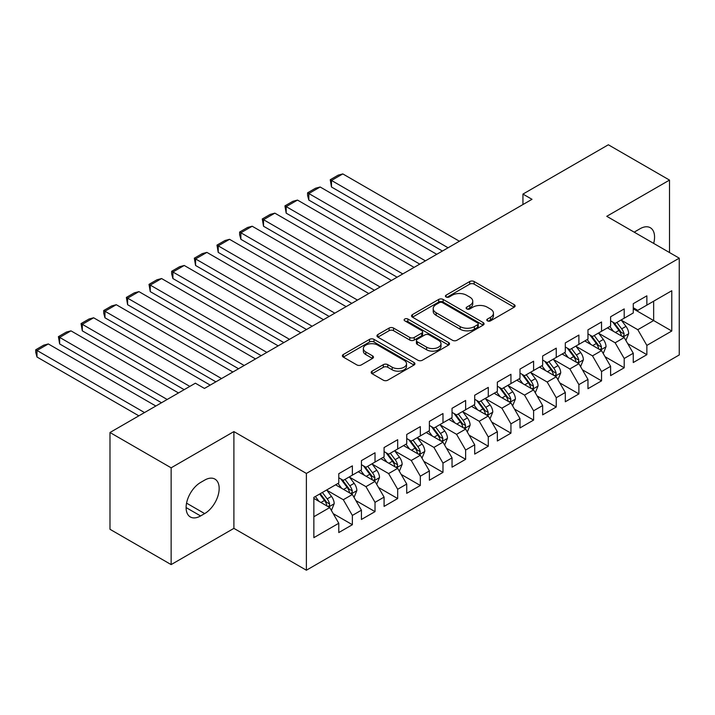 <?xml version="1.0" encoding="UTF-8"?>
<svg xmlns="http://www.w3.org/2000/svg" width="715" height="715" viewBox="0 0 715 715"><rect width="100%" height="100%" fill="white"/><g stroke="black" fill="none" stroke-linecap="round" stroke-linejoin="round"><path stroke-width="1.07" d="M487.442 320.856A2.199 1.269 0 0 0 490.553 320.856L514.183 307.209A3.146 1.814 0 0 0 515.104 305.931A3.146 1.814 0 0 0 514.183 304.644L474.161 281.54A3.146 1.814 0 0 0 469.71 281.54L446.089 295.179A2.199 1.269 0 0 0 445.445 296.073A2.199 1.269 0 0 0 446.089 296.975A2.199 1.269 0 0 0 449.199 296.975L452.255 295.206A10.064 5.809 0 0 1 466.484 295.206L469.826 297.136A10.064 5.809 0 0 1 472.767 301.238A10.064 5.809 0 0 1 469.826 305.35L466.761 307.119A2.199 1.269 0 0 0 466.117 308.013A2.199 1.269 0 0 0 466.761 308.916A2.199 1.269 0 0 0 469.88 308.916L472.937 307.146A10.064 5.809 0 0 1 487.165 307.146L490.499 309.077A10.064 5.809 0 0 1 493.448 313.179A10.064 5.809 0 0 1 490.499 317.29L487.442 319.051A2.199 1.269 0 0 0 486.799 319.954A2.199 1.269 0 0 0 487.442 320.856L487.442 319.051M372.095 371.139A3.146 1.814 0 0 0 371.174 372.426A3.146 1.814 0 0 0 372.095 373.713L383.329 380.192A3.146 1.814 0 0 0 387.771 380.192L414.012 365.043A3.146 1.814 0 0 0 414.932 363.765A3.146 1.814 0 0 0 414.012 362.478L373.99 339.366A3.146 1.814 0 0 0 369.539 339.366L343.307 354.515A3.146 1.814 0 0 0 342.387 355.802A3.146 1.814 0 0 0 343.307 357.089L356.865 364.918A3.146 1.814 0 0 0 361.316 364.918L372.542 358.43A3.146 1.814 0 0 0 373.462 357.151A3.146 1.814 0 0 0 372.542 355.864L365.821 351.986A8.41 4.853 0 0 1 363.354 348.545A8.41 4.853 0 0 1 368.547 344.058A8.41 4.853 0 0 1 377.717 345.113L404.064 360.324A8.41 4.853 0 0 1 406.522 363.765A8.41 4.853 0 0 1 401.33 368.252A8.41 4.853 0 0 1 392.169 367.197L387.771 364.659A3.146 1.814 0 0 0 383.329 364.659L372.095 371.139L372.095 373.713M171.144 467.816L171.144 564.6L233.894 528.367L233.894 431.592L171.144 467.816L109.985 432.504L195.383 383.195L204.445 388.433L532.005 199.315L522.942 194.087L522.942 204.544M233.894 431.592L306.386 473.437L679.25 258.169L679.25 354.953L306.386 570.221L306.386 473.437M669.508 252.547L669.508 180.091L606.758 216.314L679.25 258.169M669.508 180.091L608.349 144.779L522.942 194.087M452.479 340.269A3.146 1.814 0 0 0 456.93 340.269L483.161 325.119A3.146 1.814 0 0 0 484.082 323.832A3.146 1.814 0 0 0 483.161 322.554L443.139 299.442A3.146 1.814 0 0 0 438.697 299.442L412.457 314.591A3.146 1.814 0 0 0 411.536 315.878A3.146 1.814 0 0 0 412.457 317.165L452.479 340.269M405.664 321.33A2.199 1.269 0 0 1 407.899 321.643L407.899 319.024L448.591 342.512A3.146 1.814 0 0 1 449.512 343.799A3.146 1.814 0 0 1 448.591 345.086L422.351 360.235A3.146 1.814 0 0 1 417.9 360.235L377.878 337.123L377.878 334.557A3.146 1.814 0 0 0 376.957 335.836A3.146 1.814 0 0 0 377.878 337.123M377.878 334.557L389.112 328.069A3.146 1.814 0 0 1 393.554 328.069L409.784 337.444A3.146 1.814 0 0 0 414.235 337.444L421.68 333.145A3.146 1.814 0 0 0 422.601 331.858A3.146 1.814 0 0 0 421.68 330.58L404.788 320.82A2.199 1.269 0 0 1 404.136 319.918A2.199 1.269 0 0 1 405.494 318.747A2.199 1.269 0 0 1 407.899 319.024M633.267 308.782L653.653 320.552L653.653 301.194L671.778 290.737L646.861 305.117L646.861 295.831L633.267 303.678L633.267 312.964L624.204 318.202L624.204 308.916L610.61 316.763L610.61 326.049L601.547 331.277L601.547 321.991L587.962 329.838L587.962 339.125L578.9 344.353L578.9 335.067L565.306 342.914L565.306 352.2L556.243 357.437L556.243 348.151L542.649 355.999L542.649 365.285L533.596 370.513L533.596 361.227L520.002 369.074L520.002 378.36L510.939 383.589L510.939 374.303L497.345 382.15L497.345 391.436L488.282 396.673L488.282 387.387L474.697 395.234L474.697 404.52L465.635 409.749L465.635 400.463L452.041 408.31L452.041 417.596L442.978 422.824L442.978 413.538L429.393 421.385L429.393 430.671L420.331 435.909L420.331 426.623L406.737 434.47L406.737 443.756L397.674 448.984L397.674 439.698L384.08 447.545L384.08 456.831L375.026 462.06L375.026 452.774L361.433 460.621L361.433 469.907L352.37 475.144L352.37 465.858L338.776 473.705L338.776 482.991L313.858 497.372L313.858 537.653L338.776 523.273L329.713 507.578L313.858 498.418M671.778 290.737L671.778 331.018L646.861 345.399L637.798 329.704L621.371 320.231M627.716 343.638L646.861 354.685L646.861 345.399M646.861 354.685L633.267 362.532L633.267 353.246L624.204 358.483L615.141 342.789L598.723 333.306M605.06 356.714L624.204 367.769L624.204 358.483M624.204 367.769L610.61 375.616L610.61 366.33L601.547 371.559L592.494 355.864L576.067 346.382M582.412 369.798L601.547 380.845L601.547 371.559M601.547 380.845L587.962 388.692L587.962 379.406L578.9 384.634L569.837 368.94L553.41 359.457M559.756 382.874L578.9 393.92L578.9 384.634M578.9 393.92L565.306 401.767L565.306 392.481L556.243 397.719L547.181 382.024L530.762 372.542M537.099 395.949L556.243 407.005L556.243 397.719M556.243 407.005L542.649 414.852L542.649 405.566L533.596 410.794L524.533 395.1L508.106 385.617M514.451 409.034L533.596 420.08L533.596 410.794M533.596 420.08L520.002 427.928L520.002 418.641L510.939 423.87L501.876 408.176L485.458 398.693M491.795 422.109L510.939 433.156L510.939 423.87M510.939 433.156L497.345 441.003L497.345 431.717L488.282 436.954L479.229 421.26L462.802 411.777M469.147 435.185L488.282 446.24L488.282 436.954M488.282 446.24L474.697 454.088L474.697 444.802L465.635 450.03L456.572 434.336L440.145 424.853M446.491 448.269L465.635 459.316L465.635 450.03M465.635 459.316L452.041 467.163L452.041 457.877L442.978 463.106L433.916 447.411L417.497 437.929M423.843 461.345L442.978 472.392L442.978 463.106M442.978 472.392L429.393 480.239L429.393 470.953L420.331 476.19L411.268 460.496L394.841 451.013M401.187 474.42L420.331 485.476L420.331 476.19M420.331 485.476L406.737 493.323L406.737 484.037L397.674 489.266L388.611 473.571L372.193 464.089M378.53 487.505L397.674 498.552L397.674 489.266M397.674 498.552L384.08 506.399L384.08 497.113L375.026 502.341L365.964 486.647L349.537 477.164M355.882 500.58L375.026 511.627L375.026 502.341M375.026 511.627L361.433 519.474L361.433 510.188L352.37 515.426L343.307 499.731L326.88 490.249M333.226 513.656L352.37 524.712L352.37 515.426M352.37 524.712L338.776 532.559L338.776 523.273M338.776 477.754L343.307 480.373L352.37 475.144M313.858 516.731L329.713 507.578M361.433 464.678L365.964 467.297L375.026 462.06M343.307 499.731L352.37 494.494L335.603 484.824M361.433 510.188L352.37 494.494M384.08 451.603L388.611 454.213L397.674 448.984M365.964 486.647L375.026 481.418L358.26 471.739M384.08 497.113L375.026 481.418M406.737 438.518L411.268 441.137L420.331 435.909M388.611 473.571L397.674 468.343L380.907 458.664M406.737 484.037L397.674 468.343M429.393 425.443L433.916 428.062L442.978 422.824M411.268 460.496L420.331 455.258L403.564 445.588M429.393 470.953L420.331 455.258M452.041 412.367L456.572 414.977L465.635 409.749M433.916 447.411L442.978 442.183L426.22 432.504M452.041 457.877L442.978 442.183M474.697 399.283L479.229 401.901L488.282 396.673M456.572 434.336L465.635 429.107L448.868 419.428M474.697 444.802L465.635 429.107M497.345 386.207L501.876 388.826L510.939 383.589M479.229 421.26L488.282 416.023L471.525 406.352M497.345 431.717L488.282 416.023M520.002 373.132L524.533 375.741L533.596 370.513M501.876 408.176L510.939 402.947L494.172 393.268M520.002 418.641L510.939 402.947M542.649 360.047L547.181 362.666L556.243 357.437M524.533 395.1L533.596 389.872L516.829 380.192M542.649 405.566L533.596 389.872M565.306 346.972L569.837 349.59L578.9 344.353M547.181 382.024L556.243 376.787L539.485 367.117M565.306 392.481L556.243 376.787M587.962 333.896L592.494 336.506L601.547 331.277M569.837 368.94L578.9 363.712L562.133 354.032M587.962 379.406L578.9 363.712M610.61 320.812L615.141 323.43L624.204 318.202M592.494 355.864L601.547 350.636L584.79 340.957M610.61 366.33L601.547 350.636M633.267 307.736L637.798 310.355L646.861 305.117M615.141 342.789L624.204 337.552L607.437 327.881M633.267 353.246L624.204 337.552M109.985 432.504L109.985 529.288L171.144 564.6M233.894 528.367L306.386 570.221M637.798 329.704L653.653 320.552L671.778 331.018M653.671 243.395A20.503 11.833 120 0 0 650.31 227.728A20.503 11.833 120 0 0 640.059 228.737L635.984 231.097A20.503 11.833 120 0 0 634.276 232.196M200.593 482.464A20.503 11.833 120 0 0 187.205 500.536A20.503 11.833 120 0 0 190.342 516.963A20.503 11.833 120 0 0 200.593 515.944L204.669 513.593A20.503 11.833 120 0 0 218.066 495.522A20.503 11.833 120 0 0 214.92 479.095A20.503 11.833 120 0 0 204.669 480.114L200.593 482.464M488.327 321.16L490.499 319.909A10.064 5.809 0 0 0 493.448 315.798L493.448 313.179M472.767 301.238L472.767 303.857A10.064 5.809 0 0 1 469.826 307.968L467.646 309.22M514.139 307.236L474.161 284.15A3.146 1.814 0 0 0 469.71 284.15L446.964 297.288M483.125 325.146L443.139 302.061A3.146 1.814 0 0 0 438.697 302.061L412.501 317.183M477.602 324.735A2.199 1.269 0 0 0 478.246 323.832A2.199 1.269 0 0 0 477.602 322.939L442.469 302.651A2.199 1.269 0 0 0 439.359 302.651L436.132 304.519A10.064 5.809 0 0 0 433.192 308.621A10.064 5.809 0 0 0 436.132 312.732L460.147 326.594A10.064 5.809 0 0 0 474.385 326.594L477.602 324.735L477.602 327.354A2.199 1.269 0 0 0 478.246 326.451L478.246 323.832M433.192 308.621L433.192 311.24A10.064 5.809 0 0 0 436.132 315.351L436.132 312.732M477.602 327.354L474.385 329.213A10.064 5.809 0 0 1 460.147 329.213L436.132 315.351M377.922 337.149L389.112 330.688L389.112 328.069M422.601 331.858L422.601 334.477A3.146 1.814 0 0 1 421.68 335.764L414.235 340.063A3.146 1.814 0 0 1 409.784 340.063L393.554 330.688A3.146 1.814 0 0 0 389.112 330.688M407.899 321.643L448.546 345.104M426.632 347.168A8.41 4.853 0 0 0 435.801 348.223A8.41 4.853 0 0 0 440.994 343.736A8.41 4.853 0 0 0 438.527 340.304L429.241 334.942A3.146 1.814 0 0 0 424.799 334.942L417.346 339.241A3.146 1.814 0 0 0 416.425 340.528A3.146 1.814 0 0 0 417.346 341.806L426.632 347.168L426.632 349.787A8.41 4.853 0 0 0 435.801 350.842A8.41 4.853 0 0 0 440.994 346.355L440.994 343.736M416.425 340.528L416.425 343.137A3.146 1.814 0 0 0 417.346 344.424L417.346 341.806M426.632 349.787L417.346 344.424M406.522 363.765L406.522 366.375A8.41 4.853 0 0 1 401.33 370.862A8.41 4.853 0 0 1 392.169 369.807L387.771 367.278A3.146 1.814 0 0 0 383.329 367.278L372.14 373.731M363.354 348.545L363.354 351.163A8.41 4.853 0 0 0 365.821 354.595L365.821 351.986M372.497 358.456L365.821 354.595M413.967 365.07L373.99 341.985A3.146 1.814 0 0 0 369.539 341.985L343.343 357.107M625.884 340.456L628.691 333.601A8.491 4.898 -120 0 0 625.982 326.38L621.165 319.954M448.073 247.774L331.483 180.457L342.807 173.915L459.405 241.232M613.497 331.376L609.841 326.496M331.483 186.999L330.241 179.733L331.483 180.457L331.483 186.999L442.415 251.037M608.125 328.274L607.714 327.72M622.604 336.631L623.918 335.451L624.106 333.968A8.491 4.898 -120 0 0 621.675 328.864L616.866 322.438M614.114 322.84L620.057 330.768A4.326 2.494 60 0 1 620.843 332.082L624.106 333.968M612.621 321.973L618.958 330.428A8.491 4.898 60 0 1 621.389 335.541L621.558 336.032M330.241 179.733L338.168 175.157L342.807 173.915M603.228 353.541L606.034 346.686A8.491 4.898 -120 0 0 603.326 339.455L598.518 333.029M425.425 260.85L308.826 193.533L320.159 186.999L436.749 254.308M590.849 344.451L587.185 339.571M308.826 200.075L307.584 195.427L307.584 192.818L308.826 193.533L308.826 200.075L419.759 264.121M585.478 341.35L585.058 340.796M599.948 349.707L601.27 348.527L601.449 347.043A8.491 4.898 -120 0 0 599.018 341.94L594.21 335.514M591.466 335.916L597.409 343.852A4.326 2.494 60 0 1 598.196 345.166L601.449 347.043M589.973 335.058L596.301 343.513A8.491 4.898 60 0 1 598.732 348.616L598.902 349.108M307.584 192.818L315.512 188.242L320.159 186.999M580.571 366.616L583.386 359.761A8.491 4.898 -120 0 0 580.669 352.531L575.861 346.114M402.768 273.925L286.179 206.617L297.503 200.075L414.101 267.392M568.193 357.536L564.537 352.647M286.179 213.15L284.928 205.893L286.179 206.617L286.179 213.15L397.111 277.197M562.821 354.434L562.41 353.88M577.3 362.791L578.614 361.602L578.801 360.128A8.491 4.898 -120 0 0 576.37 355.015L571.553 348.598M568.809 348.992L574.753 356.928A4.326 2.494 60 0 1 575.539 358.242L578.801 360.128M567.317 348.134L573.653 356.588A8.491 4.898 60 0 1 576.084 361.692L576.254 362.183M284.928 205.893L292.864 201.317L297.503 200.075M557.923 379.692L560.73 372.837A8.491 4.898 -120 0 0 558.022 365.615L553.204 359.189M380.121 287.01L263.522 219.693L274.855 213.15L391.445 280.468M545.536 370.611L541.881 365.731M263.522 226.235L262.28 218.969L263.522 219.693L263.522 226.235L374.454 290.272M540.174 367.51L539.754 366.956M554.643 375.867L555.957 374.687L556.145 373.203A8.491 4.898 -120 0 0 553.714 368.1L548.905 361.674M546.153 362.076L552.105 370.004A4.326 2.494 60 0 1 552.883 371.317L556.145 373.203M544.66 361.209L550.997 369.664A8.491 4.898 60 0 1 553.428 374.776L553.598 375.268M262.28 218.969L270.207 214.393L274.855 213.15M535.267 392.776L538.073 385.921A8.491 4.898 -120 0 0 535.365 378.691L530.557 372.265M357.464 300.086L240.875 232.768L252.198 226.235L368.788 293.543M522.888 383.687L519.224 378.807M240.875 239.31L239.623 234.663L239.623 232.053L240.875 232.768L240.875 239.31L351.798 303.357M517.517 380.586L517.106 380.031M531.996 388.942L533.31 387.762L533.497 386.279A8.491 4.898 -120 0 0 531.066 381.175L526.249 374.749M523.505 375.152L529.449 383.088A4.326 2.494 60 0 1 530.235 384.402L533.497 386.279M522.013 374.294L528.349 382.748A8.491 4.898 60 0 1 530.771 387.852L530.95 388.343M239.623 232.053L247.551 227.477L252.198 226.235M512.619 405.852L515.426 398.997A8.491 4.898 -120 0 0 512.718 391.766L507.9 385.349M334.817 313.161L218.218 245.853L229.542 239.31L346.14 306.628M500.232 396.771L496.576 391.883M218.218 252.386L216.976 245.129L218.218 245.853L218.218 252.386L329.15 316.432M494.869 393.67L494.449 393.116M509.339 402.027L510.653 400.838L510.841 399.363A8.491 4.898 -120 0 0 508.41 394.251L503.601 387.834M500.849 388.227L506.792 396.164A4.326 2.494 60 0 1 507.578 397.477L510.841 399.363M499.356 387.369L505.693 395.824A8.491 4.898 60 0 1 508.124 400.927L508.294 401.419M216.976 245.129L224.903 240.553L229.542 239.31M489.963 418.927L492.769 412.072A8.491 4.898 -120 0 0 490.061 404.851L485.253 398.425M312.16 326.246L195.57 258.928L206.894 252.386L323.484 319.703M477.584 409.847L473.92 404.958M195.57 265.471L194.319 258.204L195.57 258.928L195.57 265.471L306.494 329.508M472.213 406.746L471.793 406.192M486.683 415.102L488.005 413.922L488.184 412.439A8.491 4.898 -120 0 0 485.753 407.336L480.945 400.909M478.201 401.312L484.144 409.239A4.326 2.494 60 0 1 484.931 410.553L488.184 412.439M476.708 400.445L483.036 408.9A8.491 4.898 60 0 1 485.467 414.012L485.637 414.503M194.319 258.204L202.247 253.628L206.894 252.386M467.306 432.012L470.121 425.157A8.491 4.898 -120 0 0 467.404 417.926L462.596 411.5M289.504 339.321L172.914 272.004L184.238 265.471L300.836 332.779M454.928 422.923L451.272 418.043M172.914 278.546L171.672 273.899L171.672 271.289L172.914 272.004L172.914 278.546L283.846 342.592M449.556 419.821L449.145 419.267M464.035 428.178L465.349 426.998L465.537 425.514A8.491 4.898 -120 0 0 463.106 420.411L458.288 413.985M455.544 414.387L461.488 422.324A4.326 2.494 60 0 1 462.274 423.638L465.537 425.514M454.052 413.529L460.389 421.984A8.491 4.898 60 0 1 462.82 427.087L462.989 427.579M171.672 271.289L179.599 266.713L184.238 265.471M444.659 445.088L447.465 438.232A8.491 4.898 -120 0 0 444.757 431.002L439.94 424.576M266.856 352.397L150.257 285.088L161.59 278.546L278.18 345.863M432.271 436.007L428.616 431.118M150.257 291.622L149.015 284.364L150.257 285.088L150.257 291.622L261.19 355.668M426.909 432.906L426.489 432.352M441.378 441.262L442.692 440.074L442.88 438.599A8.491 4.898 -120 0 0 440.449 433.487L435.641 427.07M432.897 427.463L438.84 435.399A4.326 2.494 60 0 1 439.618 436.713L442.88 438.599M431.395 426.605L437.732 435.06A8.491 4.898 60 0 1 440.163 440.163L440.333 440.655M149.015 284.364L156.942 279.788L161.59 278.546M422.002 458.163L424.808 451.308A8.491 4.898 -120 0 0 422.1 444.087L417.292 437.66M244.199 365.481L127.61 298.164L138.933 291.622L255.523 358.939M409.624 449.083L405.968 444.194M127.61 304.706L126.358 297.44L127.61 298.164L127.61 304.706L238.542 368.743M404.252 445.981L403.841 445.427M418.731 454.338L420.045 453.158L420.232 451.674A8.491 4.898 -120 0 0 417.801 446.571L412.984 440.145M410.24 440.547L416.184 448.475A4.326 2.494 60 0 1 416.97 449.789L420.232 451.674M408.748 439.68L415.084 448.135A8.491 4.898 60 0 1 417.506 453.247L417.685 453.739M126.358 297.44L134.286 292.864L138.933 291.622M399.354 471.248L402.161 464.393A8.491 4.898 -120 0 0 399.453 457.162L394.635 450.736M221.552 378.557L104.953 311.24L116.277 304.706L232.876 372.015M386.967 462.158L383.312 457.278M104.953 317.782L103.711 313.134L103.711 310.524L104.953 311.24L104.953 317.782L215.885 381.828M381.604 459.057L381.184 458.503M396.074 467.413L397.388 466.234L397.576 464.75A8.491 4.898 -120 0 0 395.145 459.647L390.336 453.221M387.584 453.623L393.527 461.559A4.326 2.494 60 0 1 394.314 462.873L397.576 464.75M386.091 452.765L392.428 461.22A8.491 4.898 60 0 1 394.859 466.323L395.029 466.815M103.711 310.524L111.638 305.949L116.277 304.706M376.698 484.323L379.504 477.468A8.491 4.898 -120 0 0 376.796 470.238L371.988 463.812M189.833 386.404L82.305 324.324L93.629 317.782L210.219 385.099M364.319 475.243L360.655 470.354M82.305 330.857L81.054 323.6L82.305 324.324L82.305 330.857L184.175 389.675M358.948 472.141L358.528 471.587M373.418 480.498L374.74 479.309L374.919 477.834A8.491 4.898 -120 0 0 372.497 472.722L367.68 466.305M364.936 466.698L370.879 474.635A4.326 2.494 60 0 1 371.666 475.949L374.919 477.834M363.443 465.84L369.771 474.295A8.491 4.898 60 0 1 372.202 479.399L372.381 479.89M81.054 323.6L88.982 319.024L93.629 317.782M354.041 497.399L356.856 490.544A8.491 4.898 -120 0 0 354.148 483.322L349.331 476.896M167.185 399.479L59.649 337.4L70.973 330.857L178.509 392.946M341.663 488.318L338.007 483.429M59.649 343.942L58.407 336.676L59.649 337.4L59.649 343.942L161.519 402.751M336.291 485.217L335.88 484.663M350.77 493.573L352.084 492.394L352.272 490.91A8.491 4.898 -120 0 0 349.841 485.807L345.032 479.381M342.279 479.783L348.223 487.71A4.326 2.494 60 0 1 349.009 489.024L352.272 490.91M340.787 478.916L347.124 487.371A8.491 4.898 60 0 1 349.555 492.483L349.724 492.975M58.407 336.676L66.334 332.1L70.973 330.857M331.394 510.483L334.2 503.628A8.491 4.898 -120 0 0 331.492 496.398L326.683 489.972M144.528 412.564L36.992 350.475L48.325 343.942L155.852 406.022M319.015 501.394L315.351 496.514M36.992 357.017L35.75 352.37L35.75 349.76L36.992 350.475L36.992 357.017L138.862 415.826M328.114 506.649L329.427 505.469L329.615 503.986A8.491 4.898 -120 0 0 327.184 498.882L322.376 492.456M320.249 493.69L325.575 500.795A4.326 2.494 60 0 1 326.362 502.109L329.615 503.986M319.659 494.029L324.467 500.455A8.491 4.898 60 0 1 326.898 505.559L327.068 506.05M35.75 349.76L43.678 345.184L48.325 343.942M490.499 319.909L490.499 317.29M466.761 308.916L466.761 307.119M469.826 307.968L469.826 305.35M446.089 296.975L446.089 295.179M469.71 284.15L469.71 281.54M474.161 284.15L474.161 281.54M514.183 307.209L514.183 304.644M412.457 317.165L412.457 314.591M438.697 302.061L438.697 299.442M443.139 302.061L443.139 299.442M483.161 325.119L483.161 322.554M460.147 329.213L460.147 326.594M474.385 329.213L474.385 326.594M393.554 330.688L393.554 328.069M409.784 340.063L409.784 337.444M414.235 340.063L414.235 337.444M421.68 335.764L421.68 333.145M448.591 345.086L448.591 342.512M383.329 367.278L383.329 364.659M387.771 367.278L387.771 364.659M392.169 369.807L392.169 367.197M372.542 358.43L372.542 355.864M343.307 357.089L343.307 354.515M369.539 341.985L369.539 339.366M373.99 341.985L373.99 339.366M414.012 365.043L414.012 362.478M186.097 507.578L200.593 515.944M186.552 503.137L204.669 513.593M623.14 336.944L628.628 333.771M621.675 328.864L625.982 326.38M615.409 332.475L618.958 330.428M600.484 350.019L605.98 346.846M599.018 341.94L603.326 339.455M592.753 345.56L596.301 343.513M577.836 363.095L583.324 359.922M576.37 355.015L580.669 352.531M570.105 358.635L573.653 356.588M555.18 376.179L560.676 373.007M553.714 368.1L558.022 365.615M547.449 371.711L550.997 369.664M532.523 389.255L538.02 386.082M531.066 381.175L535.365 378.691M524.801 384.795L528.349 382.748M509.875 402.331L515.372 399.158M508.41 394.251L512.718 391.766M502.145 397.871L505.693 395.824M487.219 415.415L492.715 412.242M485.753 407.336L490.061 404.851M479.488 410.946L483.036 408.9M464.571 428.491L470.059 425.318M463.106 420.411L467.404 417.926M456.84 424.031L460.389 421.984M441.915 441.566L447.411 438.393M440.449 433.487L444.757 431.002M434.184 437.106L437.732 435.06M419.267 454.651L424.755 451.478M417.801 446.571L422.1 444.087M411.536 450.182L415.084 448.135M396.611 467.726L402.107 464.553M395.145 459.647L399.453 457.162M388.88 463.266L392.428 461.22M373.954 480.802L379.451 477.629M372.497 472.722L376.796 470.238M366.232 476.342L369.771 474.295M351.306 493.886L356.794 490.713M349.841 485.807L354.148 483.322M343.575 489.418L347.124 487.371M328.65 506.962L334.146 503.789M327.184 498.882L331.492 496.398M320.919 502.502L324.467 500.455"/></g></svg>
